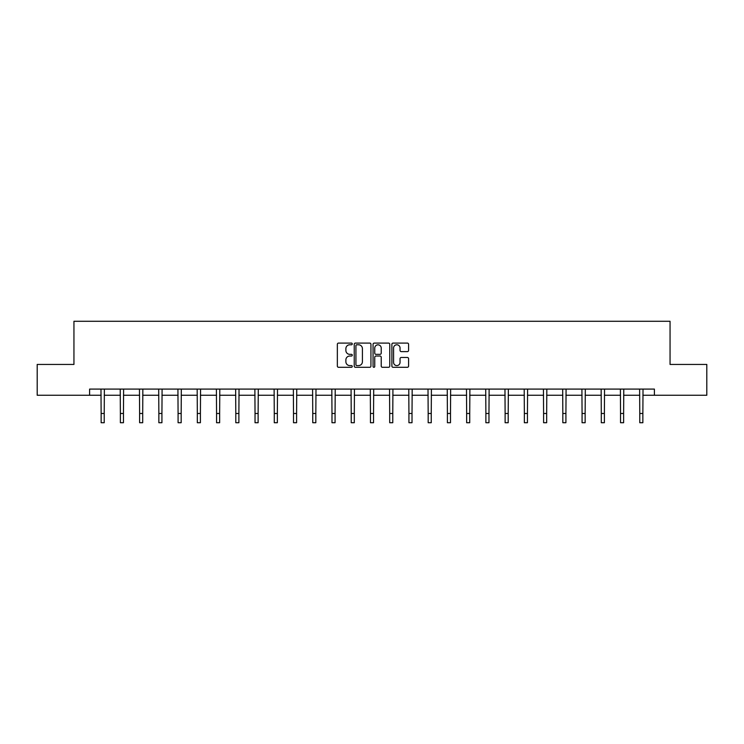 <?xml version="1.0" encoding="UTF-8"?>
<svg xmlns="http://www.w3.org/2000/svg" width="744" height="744" viewBox="0 0 744 744"><rect width="100%" height="100%" fill="white"/><g stroke="black" fill="none" stroke-linecap="round" stroke-linejoin="round"><path stroke-width="1.12" d="M352.275 343.933A0.846 0.846 0 0 0 351.419 343.086L338.567 343.086A1.209 1.209 0 0 0 337.348 344.295L337.348 366.076A1.209 1.209 0 0 0 338.567 367.294L351.419 367.294A0.846 0.846 0 0 0 352.275 366.439A0.846 0.846 0 0 0 351.419 365.592L349.754 365.592A3.869 3.869 0 0 1 345.886 361.724L345.886 359.91A3.869 3.869 0 0 1 349.754 356.032L351.419 356.032A0.846 0.846 0 0 0 352.275 355.186A0.846 0.846 0 0 0 351.419 354.339L349.754 354.339A3.869 3.869 0 0 1 345.886 350.461L345.886 348.648A3.869 3.869 0 0 1 349.754 344.779L351.419 344.779A0.846 0.846 0 0 0 352.275 343.933M407.377 351.614A1.209 1.209 0 0 0 408.586 350.405L408.586 344.295A1.209 1.209 0 0 0 407.377 343.086L393.092 343.086A1.209 1.209 0 0 0 391.883 344.295L391.883 366.076A1.209 1.209 0 0 0 393.092 367.294L407.377 367.294A1.209 1.209 0 0 0 408.586 366.076L408.586 358.692A1.209 1.209 0 0 0 407.377 357.483L401.258 357.483A1.209 1.209 0 0 0 400.049 358.692L400.049 362.356A3.236 3.236 0 0 1 396.812 365.592A3.236 3.236 0 0 1 393.576 362.356L393.576 348.015A3.236 3.236 0 0 1 396.812 344.779A3.236 3.236 0 0 1 400.049 348.015L400.049 350.405A1.209 1.209 0 0 0 401.258 351.614L407.377 351.614M89.606 395.259L37.2 395.259L37.2 364.439L73.944 364.439L73.944 321.278L670.056 321.278L670.056 364.439L706.8 364.439L706.8 395.259L654.394 395.259L654.394 389.093L89.606 389.093L89.606 395.259L101.138 395.259M370.94 344.295A1.209 1.209 0 0 0 369.731 343.086L355.446 343.086A1.209 1.209 0 0 0 354.237 344.295L354.237 366.076A1.209 1.209 0 0 0 355.446 367.294L369.731 367.294A1.209 1.209 0 0 0 370.94 366.076L370.94 344.295M374.269 343.086L388.554 343.086A1.209 1.209 0 0 1 389.763 344.295L389.763 366.076A1.209 1.209 0 0 1 388.554 367.294L382.444 367.294A1.209 1.209 0 0 1 381.226 366.076L381.226 357.241A1.209 1.209 0 0 0 380.017 356.032L375.962 356.032A1.209 1.209 0 0 0 374.753 357.241L374.753 366.439A0.846 0.846 0 0 1 373.907 367.294A0.846 0.846 0 0 1 373.06 366.439L373.06 344.295A1.209 1.209 0 0 1 374.269 343.086M104.225 395.259L120.379 395.259M123.458 395.259L139.612 395.259M142.699 395.259L158.853 395.259M161.932 395.259L178.086 395.259M181.173 395.259L197.327 395.259M200.406 395.259L216.56 395.259M219.647 395.259L235.802 395.259M238.88 395.259L255.034 395.259M258.122 395.259L274.276 395.259M277.354 395.259L293.508 395.259M296.596 395.259L312.75 395.259M315.828 395.259L331.982 395.259M335.07 395.259L351.224 395.259M354.302 395.259L370.456 395.259M373.544 395.259L389.698 395.259M392.776 395.259L408.93 395.259M412.018 395.259L428.172 395.259M431.25 395.259L447.404 395.259M450.492 395.259L466.646 395.259M469.724 395.259L485.879 395.259M488.966 395.259L505.12 395.259M508.199 395.259L524.353 395.259M527.44 395.259L543.594 395.259M546.673 395.259L562.827 395.259M565.914 395.259L582.068 395.259M585.147 395.259L601.301 395.259M604.388 395.259L620.543 395.259M623.621 395.259L639.775 395.259M642.863 395.259L654.394 395.259M356.776 344.779A0.846 0.846 0 0 0 355.93 345.625L355.93 364.746A0.846 0.846 0 0 0 356.776 365.592L358.534 365.592A3.869 3.869 0 0 0 362.412 361.724L362.412 348.648A3.869 3.869 0 0 0 358.534 344.779L356.776 344.779M381.226 348.071A3.236 3.236 0 0 0 377.989 344.835A3.236 3.236 0 0 0 374.753 348.071L374.753 353.13A1.209 1.209 0 0 0 375.962 354.339L380.017 354.339A1.209 1.209 0 0 0 381.226 353.13L381.226 348.071M100.979 389.093L101.138 413.478L104.225 413.478L104.374 389.093M101.138 413.478L101.138 422.722L104.225 422.722L104.225 413.478M120.221 389.093L120.379 413.478L123.458 413.478L123.616 389.093M120.379 413.478L120.379 422.722L123.458 422.722L123.458 413.478M139.453 389.093L139.612 413.478L142.699 413.478L142.848 389.093M139.612 413.478L139.612 422.722L142.699 422.722L142.699 413.478M158.695 389.093L158.853 413.478L161.932 413.478L162.09 389.093M158.853 413.478L158.853 422.722L161.932 422.722L161.932 413.478M177.928 389.093L178.086 413.478L181.173 413.478L181.322 389.093M178.086 413.478L178.086 422.722L181.173 422.722L181.173 413.478M197.169 389.093L197.327 413.478L200.406 413.478L200.564 389.093M197.327 413.478L197.327 422.722L200.406 422.722L200.406 413.478M216.402 389.093L216.56 413.478L219.647 413.478L219.796 389.093M216.56 413.478L216.56 422.722L219.647 422.722L219.647 413.478M235.643 389.093L235.802 413.478L238.88 413.478L239.038 389.093M235.802 413.478L235.802 422.722L238.88 422.722L238.88 413.478M254.876 389.093L255.034 413.478L258.122 413.478L258.28 389.093M255.034 413.478L255.034 422.722L258.122 422.722L258.122 413.478M274.118 389.093L274.276 413.478L277.354 413.478L277.512 389.093M274.276 413.478L274.276 422.722L277.354 422.722L277.354 413.478M293.35 389.093L293.508 413.478L296.596 413.478L296.754 389.093M293.508 413.478L293.508 422.722L296.596 422.722L296.596 413.478M312.592 389.093L312.75 413.478L315.828 413.478L315.986 389.093M312.75 413.478L312.75 422.722L315.828 422.722L315.828 413.478M331.824 389.093L331.982 413.478L335.07 413.478L335.228 389.093M331.982 413.478L331.982 422.722L335.07 422.722L335.07 413.478M351.066 389.093L351.224 413.478L354.302 413.478L354.46 389.093M351.224 413.478L351.224 422.722L354.302 422.722L354.302 413.478M370.298 389.093L370.456 413.478L373.544 413.478L373.702 389.093M370.456 413.478L370.456 422.722L373.544 422.722L373.544 413.478M389.54 389.093L389.698 413.478L392.776 413.478L392.934 389.093M389.698 413.478L389.698 422.722L392.776 422.722L392.776 413.478M408.772 389.093L408.93 413.478L412.018 413.478L412.176 389.093M408.93 413.478L408.93 422.722L412.018 422.722L412.018 413.478M428.014 389.093L428.172 413.478L431.25 413.478L431.408 389.093M428.172 413.478L428.172 422.722L431.25 422.722L431.25 413.478M447.246 389.093L447.404 413.478L450.492 413.478L450.65 389.093M447.404 413.478L447.404 422.722L450.492 422.722L450.492 413.478M466.488 389.093L466.646 413.478L469.724 413.478L469.883 389.093M466.646 413.478L466.646 422.722L469.724 422.722L469.724 413.478M485.72 389.093L485.879 413.478L488.966 413.478L489.124 389.093M485.879 413.478L485.879 422.722L488.966 422.722L488.966 413.478M504.962 389.093L505.12 413.478L508.199 413.478L508.357 389.093M505.12 413.478L505.12 422.722L508.199 422.722L508.199 413.478M524.204 389.093L524.353 413.478L527.44 413.478L527.598 389.093M524.353 413.478L524.353 422.722L527.44 422.722L527.44 413.478M543.436 389.093L543.594 413.478L546.673 413.478L546.831 389.093M543.594 413.478L543.594 422.722L546.673 422.722L546.673 413.478M562.678 389.093L562.827 413.478L565.914 413.478L566.072 389.093M562.827 413.478L562.827 422.722L565.914 422.722L565.914 413.478M581.91 389.093L582.068 413.478L585.147 413.478L585.305 389.093M582.068 413.478L582.068 422.722L585.147 422.722L585.147 413.478M601.152 389.093L601.301 413.478L604.388 413.478L604.547 389.093M601.301 413.478L601.301 422.722L604.388 422.722L604.388 413.478M620.384 389.093L620.543 413.478L623.621 413.478L623.779 389.093M620.543 413.478L620.543 422.722L623.621 422.722L623.621 413.478M639.626 389.093L639.775 413.478L642.863 413.478L643.021 389.093M639.775 413.478L639.775 422.722L642.863 422.722L642.863 413.478"/></g></svg>
